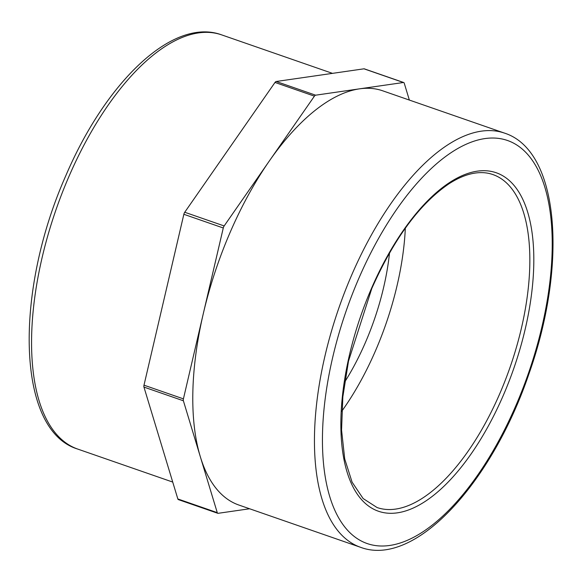 <?xml version="1.0" encoding="UTF-8"?>
<svg xmlns="http://www.w3.org/2000/svg" width="582" height="582" viewBox="0 0 582 582"><rect width="100%" height="100%" fill="white"/><g stroke="black" fill="none" stroke-linecap="round" stroke-linejoin="round"><path stroke-width="0.87" d="M409.35 100.06L404.235 83.175A2.925 1.317 -70.8 0 0 403.719 82.528A2.925 1.317 -70.8 0 0 403.413 82.506L359.516 88.842A219.247 98.969 109.2 0 0 269.284 161.047A219.247 98.969 109.2 0 0 203.351 313.429A219.247 98.969 109.2 0 0 200.324 456.71A219.247 98.969 109.2 0 0 224.601 496.999A219.247 98.969 109.2 0 0 238.824 505.023L360.556 547.298C414.762 567.756 491.783 483.351 529.009 373.673C567.756 264.555 559.615 150.607 504.405 133.074A219.247 98.969 109.2 0 0 351.914 274.515A219.247 98.969 109.2 0 0 346.326 539.274A219.247 98.969 109.2 0 0 360.556 547.298M249.605 508.763L218.09 513.317A2.925 1.317 -70.8 0 1 217.784 513.295A2.925 1.317 -70.8 0 1 217.268 512.647L177.845 498.956A2.925 1.317 109.2 0 0 178.354 499.603L217.784 513.295M403.719 82.528L364.296 68.836A2.925 1.317 109.2 0 0 363.983 68.814L276.195 81.495A2.925 1.317 109.2 0 0 274.995 82.455L184.734 212.255A2.925 1.317 109.2 0 0 183.854 214.292L143.994 385.175A2.925 1.317 109.2 0 0 143.95 387.088L183.381 400.78L217.268 512.647M183.381 400.78A2.925 1.317 -70.8 0 1 183.417 398.866L143.994 385.175M183.854 214.292L223.277 227.984L183.417 398.866M143.95 387.088L177.845 498.956M223.277 227.984A2.925 1.317 -70.8 0 1 224.157 225.947L184.734 212.255M274.995 82.455L314.418 96.146L224.157 225.947M314.418 96.146A2.925 1.317 -70.8 0 1 315.619 95.186L276.195 81.495M504.405 133.074L382.68 90.799A219.247 98.969 109.2 0 0 359.516 88.842L315.619 95.186M341.758 411.248A176.273 79.567 109.2 0 0 405.327 228.188M344.697 382.025A148.796 67.163 109.2 0 0 389.525 252.944M363.983 68.814L403.413 82.506M492.772 174.52A176.273 79.567 -70.8 0 1 510.108 367.14A176.273 79.567 -70.8 0 1 377.114 507.555L363.124 498.541L352.088 482.151L344.719 458.936L341.561 430.04L342.834 396.902L348.502 361.131L371.782 288.527C393.927 238.751 419.578 203.896 448.737 183.948C456.608 178.827 464.13 175.444 471.318 173.792C479.132 172.01 486.283 172.257 492.772 174.52M371.556 288.221A179.198 80.891 109.2 0 0 409.35 509.657A179.198 80.891 109.2 0 0 531.315 227.809A179.198 80.891 109.2 0 0 371.556 288.221M358.992 277.978A213.398 96.328 -70.8 0 1 549.241 206.035A213.398 96.328 -70.8 0 1 403.995 541.675A213.398 96.328 -70.8 0 1 358.992 277.978M69.032 176.273A219.247 98.969 -70.8 0 1 221.524 34.833C172.919 17.023 105.953 81.626 65.81 175.706C14.215 291.866 16.216 430.309 77.668 449.057A219.247 98.969 -70.8 0 1 63.445 441.032A219.247 98.969 -70.8 0 1 69.032 176.273M77.668 449.057L172.73 482.071M221.524 34.833L332.475 73.361"/></g></svg>
